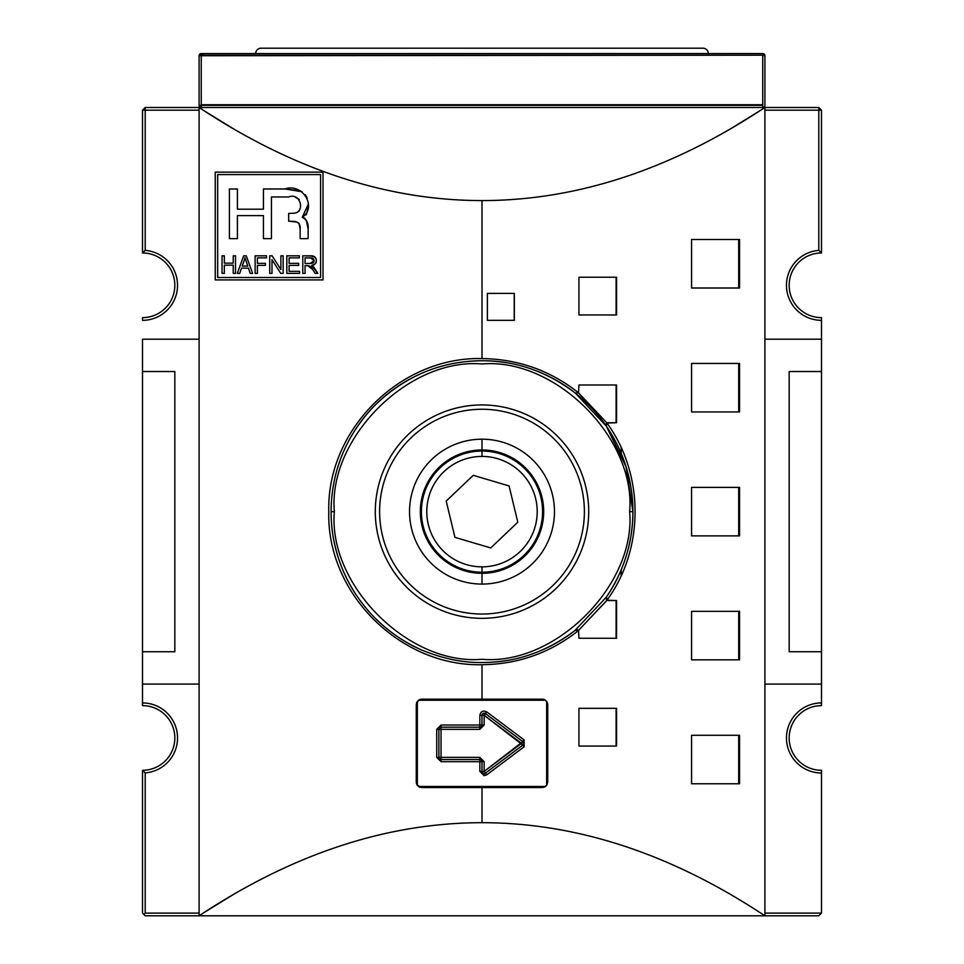 <?xml version="1.0" encoding="UTF-8"?>
<svg xmlns="http://www.w3.org/2000/svg" width="964" height="964" viewBox="0 0 964 964"><rect width="100%" height="100%" fill="white"/><g stroke="black" fill="none" stroke-linecap="round" stroke-linejoin="round"><path stroke-width="1.45" d="M482 456.43L482 451.044A60.599 60.599 0 0 1 542.599 511.643A60.599 60.599 0 0 1 482 572.23A60.599 60.599 0 0 1 421.401 511.643A60.599 60.599 0 0 1 482 451.044A60.599 60.599 0 0 1 542.599 511.643A60.599 60.599 0 0 1 482 572.23L482 566.844A55.213 55.213 0 0 1 426.787 511.643A55.213 55.213 0 0 1 482 456.43A55.213 55.213 0 0 1 537.213 511.643A55.213 55.213 0 0 1 482 566.844A55.213 55.213 0 0 1 426.787 511.643A55.213 55.213 0 0 1 482 456.43A55.213 55.213 0 0 1 537.213 511.643A55.213 55.213 0 0 1 482 566.844M446.199 501.051L454.936 537.358L490.736 547.938L517.801 522.223L509.064 485.928L473.264 475.336L446.199 501.051L473.264 475.336L446.199 501.051L454.936 537.358L490.736 547.938L517.801 522.223L509.064 485.928L473.264 475.336L509.064 485.928L517.801 522.223L490.736 547.938L454.936 537.358L446.199 501.051M818.798 915.8L764.91 915.8C671.342 853.803 577.038 822.762 482 822.69C577.038 822.762 671.342 853.803 764.91 915.8L764.91 107.474L764.91 915.8L818.798 915.8L821.497 913.101L818.798 915.8M482 822.69C386.962 822.762 292.658 853.803 199.09 915.8L764.91 915.8L145.203 915.8L143.853 914.45L145.203 913.101L145.203 772.887L145.203 913.101L199.09 913.101L145.203 913.101L143.853 914.45L145.203 915.8L199.09 915.8L199.09 107.474L764.91 107.474C671.342 169.483 577.038 200.512 482 200.584C386.962 200.512 292.658 169.483 199.09 107.474L145.203 107.474L145.203 250.387A35.029 35.029 0 0 1 177.509 286.657A35.029 35.029 0 0 1 142.503 320.337L142.503 317.638A32.33 32.33 0 0 0 174.833 285.308A32.33 32.33 0 0 0 142.503 252.978A32.33 32.33 0 0 1 174.833 285.308A32.33 32.33 0 0 1 142.503 317.638L142.503 320.337A35.029 35.029 0 0 0 177.509 286.657A35.029 35.029 0 0 0 145.203 250.387L145.203 110.173L142.503 110.173L145.203 107.474L142.503 110.173L145.203 110.173L145.203 107.474L199.09 107.474L199.09 915.8C292.658 853.803 386.962 822.762 482 822.69L482 787.552L421.642 787.552L418.28 786.359L416.255 782.153L416.255 704.564L418.786 699.997L421.642 699.165L542.358 699.165L545.72 700.346L547.745 704.564L547.745 782.153L546.564 785.527L542.358 787.552L421.642 787.552L417.075 785.009L416.255 782.153L416.556 702.78L418.786 699.997L421.642 699.165L482 699.165L482 664.714C400.072 666.678 326.471 593.209 328.784 511.643C326.579 430.065 399.976 356.523 482 358.572C518.066 359.066 550.239 370.465 578.521 392.77L578.942 384.998L616.562 384.998L616.562 422.726L606.959 423.039C644.314 474.216 644.554 548.998 606.959 600.235L616.562 600.56L616.562 638.276L578.942 638.276L578.521 630.516C550.275 652.905 518.102 664.317 482 664.714C400.072 666.678 326.471 593.209 328.784 511.643C326.579 430.065 399.976 356.523 482 358.572L482 200.584C386.962 200.512 292.658 169.483 199.09 107.474L764.91 107.474C671.342 169.483 577.038 200.512 482 200.584M142.503 913.101L143.853 914.45L142.503 913.101L142.503 770.296A32.33 32.33 0 0 0 174.833 737.966A32.33 32.33 0 0 0 142.503 705.636L142.503 702.937A35.029 35.029 0 0 1 177.509 736.616A35.029 35.029 0 0 1 145.203 772.887L142.503 770.296L142.503 913.101M821.497 913.101L764.91 913.101L821.497 913.101L821.497 772.995L821.497 913.101M821.497 770.296L821.497 772.995A35.029 35.029 0 0 1 786.467 737.966A35.029 35.029 0 0 1 821.497 702.937L821.497 684.079L764.91 684.079L821.497 684.079L821.497 705.636A32.33 32.33 0 0 0 789.167 737.966A32.33 32.33 0 0 0 821.497 770.296A32.33 32.33 0 0 1 789.167 737.966A32.33 32.33 0 0 1 821.497 705.636L821.497 702.937A35.029 35.029 0 0 0 786.467 737.966A35.029 35.029 0 0 0 821.497 772.995L821.497 770.296M199.09 684.079L142.503 684.079L142.503 702.937A35.029 35.029 0 0 1 177.509 736.616A35.029 35.029 0 0 1 145.203 772.887L142.503 770.296A32.33 32.33 0 0 0 174.833 737.966A32.33 32.33 0 0 0 142.503 705.636L142.503 339.195L199.09 339.195L142.503 339.195L142.503 651.748L174.833 651.748L174.833 371.526L142.503 371.526L174.833 371.526L174.833 651.748L142.503 651.748L142.503 684.079L199.09 684.079M821.497 339.195L821.497 684.079L821.497 651.748L789.167 651.748L789.167 371.526L789.167 651.748L821.497 651.748L821.497 371.526L789.167 371.526L821.497 371.526L821.497 320.337L821.497 339.195L764.91 339.195L821.497 339.195M821.497 317.638L821.497 320.337A35.029 35.029 0 0 1 786.491 286.657A35.029 35.029 0 0 1 818.798 250.387L818.798 110.173L764.91 110.173L818.798 110.173L818.798 107.474L764.91 107.474L818.798 107.474L821.497 110.173L818.798 110.173L821.497 110.173L818.798 107.474L818.798 250.387L821.497 252.978L821.497 110.173L821.497 252.978A32.33 32.33 0 0 0 789.167 285.308A32.33 32.33 0 0 0 821.497 317.638A32.33 32.33 0 0 1 789.167 285.308A32.33 32.33 0 0 1 821.497 252.978L818.798 250.387A35.029 35.029 0 0 0 786.491 286.657A35.029 35.029 0 0 0 821.497 320.337L821.497 317.638M323.024 172.146L215.249 172.146L215.249 279.922L323.024 279.922L323.024 172.146L323.024 279.922L215.249 279.922L215.249 172.146L323.024 172.146L215.249 172.146L215.249 279.922L323.024 279.922L323.024 172.146M199.09 110.173L145.203 110.173L199.09 110.173M543.744 787.359L545.588 786.467L418.412 786.467L545.588 786.467L418.412 786.467L545.588 786.467L418.412 786.467L419.858 787.239M416.436 783.551L417.34 785.395L417.34 701.322M546.66 785.395L546.66 701.322L546.66 785.395L546.66 701.322L546.66 785.395L546.66 701.322L547.745 704.564L547.745 782.153L546.564 785.527A5.386 5.386 0 0 0 546.564 785.515L542.358 787.552L482 787.552M482 409.254A102.389 102.389 0 0 1 584.389 511.643A102.389 102.389 0 0 1 482 614.032A102.389 102.389 0 0 1 379.611 511.643A102.389 102.389 0 0 1 482 409.254A102.389 102.389 0 0 1 584.389 511.643A102.389 102.389 0 0 1 482 614.032A102.389 102.389 0 0 1 379.611 511.643A102.389 102.389 0 0 1 482 409.254M691.574 535.888L691.574 487.386L739.557 487.386L739.557 535.888L691.574 535.888L739.557 535.888L739.557 487.386L691.574 487.386L738.701 487.386L738.701 535.888L738.701 487.386L691.574 487.386L691.574 535.888M691.574 783.768L691.574 735.279L739.557 735.279L739.557 783.768L691.574 783.768L739.557 783.768L739.557 735.279L691.574 735.279L738.701 735.279L738.701 783.768L738.701 735.279L691.574 735.279L691.574 783.768M691.574 659.834L691.574 611.333L739.557 611.333L739.557 659.834L691.574 659.834L739.557 659.834L739.557 611.333L691.574 611.333L738.701 611.333L738.701 659.834L738.701 611.333L691.574 611.333L691.574 659.834M691.574 411.941L691.574 363.44L739.557 363.44L739.557 411.941L691.574 411.941L739.557 411.941L739.557 363.44L691.574 363.44L738.701 363.44L738.701 411.941L738.701 363.44L691.574 363.44L691.574 411.941M691.574 288.007L691.574 239.506L739.557 239.506L739.557 288.007L691.574 288.007L739.557 288.007L739.557 239.506L691.574 239.506L738.701 239.506L738.701 288.007L738.701 239.506L691.574 239.506L691.574 288.007M578.942 746.052L578.942 708.335L616.562 708.335L616.562 746.052L578.942 746.052L616.562 746.052L616.562 708.335L578.942 708.335L616.117 708.335L616.117 746.052L616.117 708.335L578.942 708.335L578.942 746.052M578.942 314.951L578.942 277.222L616.562 277.222L616.562 314.951L578.942 314.951L616.562 314.951L616.562 277.222L578.942 277.222L616.117 277.222L616.117 314.951L616.117 277.222L578.942 277.222L578.942 314.951M487.386 320.337L487.386 293.393L514.33 293.393L514.33 320.337L487.386 320.337L514.33 320.337L514.33 293.393L487.386 293.393L514.222 293.393L514.222 320.337L514.222 293.393L487.386 293.393L487.386 320.337M762.753 107.474L762.753 55.189L201.247 55.189L201.247 104.763L201.247 55.189L199.09 55.743L762.753 55.189L762.753 53.586L201.247 53.586L762.753 53.586L762.753 55.189L764.91 55.743A2.157 2.157 0 0 0 762.753 53.586A2.157 2.157 0 0 1 764.91 55.743L764.91 105.317L764.91 55.743L762.753 55.189L762.753 104.763L199.09 105.317L762.753 105.317L762.753 107.474A2.157 2.157 0 0 0 764.91 105.317A2.157 2.157 0 0 1 762.753 107.474L762.753 104.763L201.247 104.763L201.247 107.474A2.157 2.157 0 0 1 199.09 105.317L199.09 55.743A2.157 2.157 0 0 1 201.247 53.586A2.157 2.157 0 0 0 199.09 55.743C200.187 53.153 201.597 52.972 203.32 55.189M142.503 252.978L145.203 250.387L142.503 252.978L142.503 110.173L142.503 252.978M547.564 703.166L547.745 704.564L545.72 700.346L542.358 699.165L544.106 699.466M418.412 700.25L545.588 700.25L418.412 700.25L420.256 699.358M616.117 384.998L616.117 422.726L616.117 384.998L578.942 384.998L616.117 384.998M576.339 393.553L575.327 393.071C546.612 371.369 515.499 360.596 482 360.753C515.499 360.596 546.612 371.369 575.327 393.071L578.484 392.818M576.315 629.733L575.327 630.203C546.853 651.845 515.752 662.617 482 662.521A150.89 150.89 0 0 0 506.594 660.509A150.89 150.89 0 0 1 482 662.521L482 662.521C463.925 662.81 444.91 659.075 424.943 651.327C407.374 644.434 390.83 633.432 375.297 618.322C346.703 589.39 330.893 550.926 331.11 511.812C331.11 472.264 346.052 434.824 375.068 405.181C405.362 375.876 441.006 361.066 482 360.753A150.89 150.89 0 0 0 467.142 361.488A150.89 150.89 0 0 1 482 360.753C441.006 361.066 405.362 375.876 375.068 405.181C346.052 434.824 331.11 472.264 331.11 511.812C330.893 550.926 346.703 589.39 375.297 618.322C390.83 633.432 407.374 644.434 424.943 651.327C444.91 659.075 463.925 662.81 482 662.521C515.752 662.617 546.853 651.845 575.327 630.203L578.521 630.516L577.689 629.866M424.389 372.176A150.89 150.89 0 0 0 354.318 431.245A150.89 150.89 0 0 1 417.219 375.37M352.234 434.656A150.89 150.89 0 0 0 337.472 468.311A150.89 150.89 0 0 1 352.234 434.656M334.038 541.19A150.89 150.89 0 0 0 356.547 595.475A150.89 150.89 0 0 1 334.038 541.19M383.865 626.251A150.89 150.89 0 0 0 417.641 648.109A150.89 150.89 0 0 1 383.865 626.251M629.287 478.855A150.89 150.89 0 0 1 606.296 597.174L606.959 600.235L606.296 597.174A150.89 150.89 0 0 0 627.974 473.432M626.998 469.878A150.89 150.89 0 0 0 626.094 466.865A150.89 150.89 0 0 1 626.998 469.878M537.032 371.14A150.89 150.89 0 0 1 626.082 466.853A150.89 150.89 0 0 0 533.791 369.923M632.89 511.643L629.649 511.643C636.071 438.355 555.3 357.56 482 363.982C408.724 357.572 327.917 438.343 334.351 511.643C327.929 584.919 408.7 665.726 482 659.292C555.276 665.702 636.083 584.931 629.649 511.643C636.071 438.355 555.3 357.56 482 363.982C408.724 357.572 327.917 438.343 334.351 511.643L331.11 511.643M575.327 630.203L575.002 630.456A150.89 150.89 0 0 1 553.143 644.699M616.117 638.276L578.942 638.276L616.117 638.276L616.117 600.56L616.117 638.276M606.296 597.174C641.976 544.696 641.663 478.421 606.296 426.1L606.959 423.039L606.211 423.811L608.079 422.726L606.959 423.039C644.314 474.216 644.554 548.998 606.959 600.235L578.195 630.769L606.73 600.56L606.296 597.174L575.002 630.456L606.296 597.174L607.633 600.512M606.959 423.039L578.195 392.505L606.73 422.726L606.296 426.1L575.363 393.107L606.296 426.1L626.07 466.817M482 439.186A72.457 72.457 0 0 0 409.543 511.643A72.457 72.457 0 0 0 482 584.088A72.457 72.457 0 0 0 554.457 511.643A72.457 72.457 0 0 0 482 439.186L482 449.959A61.672 61.672 0 0 0 420.328 511.643A61.672 61.672 0 0 0 482 573.315A61.672 61.672 0 0 0 543.672 511.643A61.672 61.672 0 0 0 482 449.959A61.672 61.672 0 0 0 420.328 511.643A61.672 61.672 0 0 0 482 573.315L482 584.088A72.457 72.457 0 0 1 409.543 511.643A72.457 72.457 0 0 1 482 439.186A72.457 72.457 0 0 1 554.457 511.643A72.457 72.457 0 0 1 482 584.088M479.843 715.336C480.735 711.384 483.036 710.227 486.748 711.89C483.036 710.227 480.735 711.384 479.843 715.336L479.843 727.193A2.157 2.157 0 0 0 482 725.036L482 715.336A2.157 2.157 0 0 1 485.446 713.613L522.813 741.629A2.157 2.157 0 0 1 522.813 745.088L485.446 773.104A2.157 2.157 0 0 1 482 771.381L482 761.681A2.157 2.157 0 0 0 479.843 759.524L441.042 759.524A2.157 2.157 0 0 1 438.885 757.367L438.885 729.35A2.157 2.157 0 0 1 441.042 727.193L479.843 727.193L479.843 725.036L441.042 725.036L436.728 729.35L441.042 725.036L479.843 725.036L479.843 715.336L482 715.336A2.157 2.157 0 0 1 484.157 713.179L484.157 715.336L479.843 715.336M524.103 739.906L524.103 746.811L524.103 739.906L521.524 743.352L522.813 745.088L484.157 715.336L484.157 725.036L479.843 729.35L479.843 727.193L479.843 729.35L441.042 729.35L441.042 757.367L479.843 757.367L484.157 761.681L479.843 761.681L484.157 761.681L484.157 771.381L522.813 741.629A2.157 2.157 0 0 1 522.813 745.088L485.446 773.104A2.157 2.157 0 0 1 484.157 773.538L484.157 775.695L479.843 771.381L484.157 775.695L486.748 774.827L484.157 771.381L482 771.381L484.157 771.381L486.748 774.827L524.103 746.811L486.748 774.827L484.157 775.695L484.157 773.538A2.157 2.157 0 0 1 482 771.381L482 761.681A2.157 2.157 0 0 0 479.843 759.524L479.843 757.367L484.157 761.681L484.157 771.381L521.524 743.352L484.157 715.336L484.157 713.179A2.157 2.157 0 0 1 485.446 713.613L484.157 715.336L482 715.336L482 725.036L484.157 725.036L479.843 729.35L441.042 729.35L441.042 727.193L441.042 729.35L438.885 729.35L441.042 729.35L441.042 757.367L438.885 757.367L441.042 757.367L441.042 759.524L441.042 757.367L479.843 757.367L479.843 771.381L479.843 761.681L441.042 761.681L436.728 757.367L441.042 761.681L479.843 761.681L479.843 759.524L441.042 759.524A2.157 2.157 0 0 1 438.885 757.367L438.885 729.35A2.157 2.157 0 0 1 441.042 727.193L479.843 727.193A2.157 2.157 0 0 0 482 725.036L479.843 725.036L484.157 725.036L484.157 715.336L485.446 713.613L522.813 741.629L524.103 739.906L486.748 711.89L524.103 739.906M537.201 652.062A150.89 150.89 0 0 0 575.002 630.456M482 618.334A106.703 106.703 0 0 1 375.297 511.643A106.703 106.703 0 0 1 482 404.94A106.703 106.703 0 0 1 588.703 511.643A106.703 106.703 0 0 1 482 618.334A106.703 106.703 0 0 1 375.297 511.643A106.703 106.703 0 0 1 482 404.94A106.703 106.703 0 0 1 588.703 511.643A106.703 106.703 0 0 1 482 618.334M255.665 53.586A5.386 5.386 0 0 1 261.063 48.2L702.937 48.2A5.386 5.386 0 0 1 708.335 53.586A5.386 5.386 0 0 0 702.937 48.2L261.063 48.2A5.386 5.386 0 0 0 255.665 53.586M217.671 174.568L217.671 277.499L320.602 277.499L320.602 174.568L217.671 174.568L217.671 277.499L320.602 277.499L320.602 174.568L217.671 174.568M289.092 271.33L299.587 271.33L299.587 273.378L286.814 273.378L286.814 255.822L299.358 255.822L299.358 257.87L289.092 257.87L289.092 263.341L298.671 263.341L298.671 265.401L289.092 265.401L289.092 271.33L299.587 271.33L299.587 273.378L286.814 273.378L286.814 255.822L299.358 255.822L299.358 257.87L289.092 257.87L289.092 263.341L298.671 263.341L298.671 265.401L289.092 265.401L289.092 271.33M257.4 263.341L265.377 263.341L265.377 265.401L257.4 265.401L257.4 273.378L255.123 273.378L255.123 255.822L266.522 255.822L266.522 257.87L257.4 257.87L257.4 263.341L265.377 263.341L265.377 265.401L257.4 265.401L257.4 273.378L255.123 273.378L255.123 255.822L266.522 255.822L266.522 257.87L257.4 257.87L257.4 263.341M233.228 255.822L235.505 255.822L235.505 273.378L233.228 273.378L233.228 265.172L224.335 265.172L224.335 273.378L222.045 273.378L222.045 255.822L224.335 255.822L224.335 263.124L233.228 263.124L233.228 255.822L235.505 255.822L235.505 273.378L233.228 273.378L233.228 265.172L224.335 265.172L224.335 273.378L222.045 273.378L222.045 255.822L224.335 255.822L224.335 263.124L233.228 263.124L233.228 255.822L235.505 255.822L235.505 273.378L233.228 273.378M302.226 191.752L284.983 188.98C302.19 182.678 317.602 206.826 302.238 217.31L304.479 218.021L306.444 220.575L308.131 229.071C308.661 223.455 306.697 219.539 302.238 217.31C317.602 206.826 302.19 182.678 284.983 188.98L263.449 188.98L263.449 209.2L237.409 209.2L237.409 188.98L229.42 188.98L229.42 238.626L237.409 238.626L237.409 215.623L263.449 215.623L263.449 238.626L271.438 238.626L271.438 196.969L288.79 196.969C300.322 192.101 305.684 211.984 294.092 213.189L288.67 213.442L288.67 221.19L294.092 221.431C298.599 221.901 300.611 224.467 300.141 229.119L300.141 238.626L308.131 238.626L308.131 229.071L308.131 238.626L300.141 238.626L300.141 229.119L299.069 223.528L296.948 222.033L288.67 221.19L288.67 213.442L294.092 213.189C305.684 211.984 300.322 192.101 288.79 196.969L271.438 196.969L271.438 238.626L263.449 238.626L263.449 215.623L237.409 215.623L237.409 238.626L229.42 238.626L229.42 188.98L237.409 188.98L237.409 209.2L263.449 209.2L263.449 188.98L284.983 188.98L300.563 190.836M248.471 268.137L241.47 268.137L239.723 273.378L237.325 273.378L243.675 255.822L246.266 255.822L252.604 273.378L250.218 273.378L248.471 268.137L241.47 268.137L239.723 273.378L237.325 273.378L243.675 255.822L246.266 255.822L252.604 273.378L250.218 273.378L248.471 268.137M280.886 255.822L283.163 255.822L283.163 273.378L280.729 273.378L271.993 259.702L271.993 273.378L269.715 273.378L269.715 255.822L272.125 255.822L280.886 269.534L280.886 255.822L283.163 255.822L283.163 273.378L280.729 273.378L271.993 259.702L271.993 273.378L269.715 273.378L269.715 255.822L272.125 255.822L280.886 269.534L280.886 255.822L283.163 255.822L283.163 273.378L280.729 273.378M317.831 273.378L315.192 273.378L312.83 269.667L307.685 265.63L305.058 265.63L305.058 273.378L302.78 273.378L302.78 255.822L310.372 255.822C313.987 255.556 316.023 257.171 316.457 260.666L315.373 263.775L311.673 265.51L317.831 273.378L315.192 273.378L310.806 266.835L307.685 265.63L305.058 265.63L305.058 273.378L302.78 273.378L302.78 255.822L312.975 256.038L315.373 257.472L316.445 260.184L316.108 262.606L314.324 264.642L311.673 265.51L313.987 267.402L317.831 273.378L315.192 273.378L311.276 267.377M308.094 206.911L306.745 213.49M306.6 213.803L305.974 214.948M244.531 259.461L242.157 266.088L247.784 266.088L244.964 257.653L247.784 266.088L242.157 266.088L244.037 260.979M244.627 259.099L244.964 257.653L245.23 258.557M313.878 267.281L313.107 266.413M309.95 263.57L314.18 260.666L310.492 257.87L305.058 257.87L305.058 263.57L312.059 263.365L313.553 262.437L314.18 260.666L313.649 262.316L312.047 263.365L305.058 263.57L305.058 257.87L311.902 258.015L313.553 258.906L314.18 260.666L313.095 258.509L310.492 257.87M762.753 105.317L762.753 103.16M482 451.044A60.599 60.599 0 0 0 421.401 511.643A60.599 60.599 0 0 0 482 572.23M482 360.753A150.89 150.89 0 0 1 506.293 362.717M621.214 447.802L621.214 453.442M621.214 569.832L621.214 575.544M334.351 511.643C327.929 584.919 408.7 665.726 482 659.292C555.276 665.702 636.083 584.931 629.649 511.643M482 449.959A61.672 61.672 0 0 1 543.672 511.643A61.672 61.672 0 0 1 482 573.315M201.247 55.189L201.247 53.586L201.247 55.189M553.107 644.723A150.89 150.89 0 0 1 530.983 654.351M522.813 745.088L524.103 746.811L522.813 745.088M482 771.381L479.843 771.381L482 771.381M441.042 759.524L441.042 761.681L441.042 759.524M438.885 757.367L436.728 757.367L436.728 729.35L436.728 757.367L438.885 757.367M438.885 729.35L436.728 729.35L438.885 729.35M441.042 727.193L441.042 725.036L441.042 727.193M485.446 713.613L486.748 711.89L485.446 713.613M199.09 55.743L199.09 105.317L199.09 55.743M482 699.165L544.142 699.478M616.117 600.56L608.079 600.56L616.562 600.56L616.562 638.276L578.942 638.276L578.521 630.516M626.082 466.853L632.89 511.474M482 358.572C518.066 359.066 550.239 370.465 578.521 392.77L578.942 384.998L616.562 384.998L616.562 422.726L608.079 422.726L616.117 422.726M199.09 105.317A2.157 2.157 0 0 0 201.247 107.474L201.247 105.317L201.247 107.474M203.175 110.173L233.77 129.031M730.23 129.031L760.825 110.173M203.175 913.101L233.77 894.243M307.094 222.142L306.359 220.419M304.925 218.37L302.238 217.31L308.179 204.416M307.215 198.235L305.359 194.644M284.983 188.98L263.449 188.98M237.409 188.98L229.42 188.98L229.42 238.626L237.409 238.626M263.449 238.626L271.438 238.626M295.454 197.307L299.214 199.403M299.961 209.031L299.25 210.839L296.972 212.646M294.092 213.189L288.67 213.442L288.67 221.19M295.526 221.648L298.695 223.07L299.852 225.504M298.695 223.07L299.382 224.058M300.141 238.626L308.131 238.626M224.335 273.378L222.045 273.378L222.045 255.822L224.335 255.822M244.964 257.653L244.567 259.328M239.723 273.378L237.325 273.378L243.675 255.822L246.266 255.822L252.604 273.378L250.218 273.378M265.377 263.341L265.377 265.401M257.4 273.378L255.123 273.378L255.123 255.822L266.522 255.822L266.522 257.87M271.993 273.378L269.715 273.378L269.715 255.822L272.125 255.822M299.587 271.33L299.587 273.378L286.814 273.378L286.814 255.822L299.358 255.822L299.358 257.87M298.671 263.341L298.671 265.401M313.553 262.437L314.18 260.666M313.023 266.329L313.987 267.402M316.132 262.533L314.216 264.702L311.673 265.51M310.372 255.822L315.168 257.231M316.12 258.738L316.457 260.666M305.058 273.378L302.78 273.378L302.78 255.822M310.095 266.209L307.685 265.63M606.296 426.1L607.139 427.329"/></g></svg>
